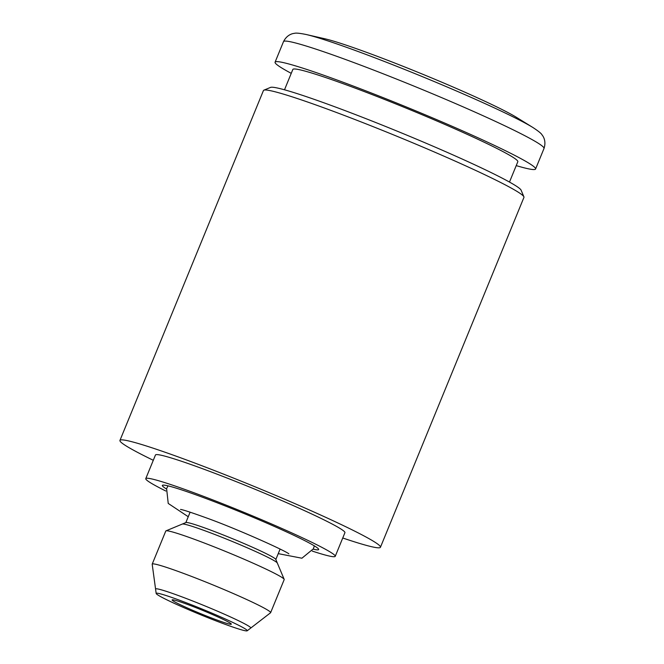 <?xml version="1.0" encoding="UTF-8"?>
<svg xmlns="http://www.w3.org/2000/svg" width="664" height="664" viewBox="0 0 664 664"><rect width="100%" height="100%" fill="white"/><g stroke="black" fill="none" stroke-linecap="round" stroke-linejoin="round"><path stroke-width="1" d="M284.499 89.798L292.841 69.454A121.587 7.213 22.3 0 1 351.455 86.743A121.587 7.213 22.3 0 1 517.82 161.725L509.479 182.069M371.101 54.016A110.066 6.524 22.3 0 1 516.584 117.42L532.935 127.521A130.202 7.719 22.3 0 0 360.834 52.522A130.202 7.719 22.3 0 0 306.087 34.486L324.829 38.769A110.066 6.524 22.3 0 1 371.101 54.016M291.239 73.347A140.785 8.35 22.3 0 1 275.079 62.175A140.785 8.35 22.3 0 1 342.948 82.195A140.785 8.35 22.3 0 1 535.582 169.013A140.785 8.35 22.3 0 1 516.227 165.618M156.173 593.475L152.197 564.259A63.993 3.793 22.3 0 1 152.205 564.118L165.784 531.026A63.993 3.793 22.3 0 1 165.975 530.86A63.993 3.793 22.3 0 1 212.77 546.306A63.993 3.793 22.3 0 1 276.979 574.576A63.993 3.793 22.3 0 1 284.175 579.34A63.993 3.793 22.3 0 1 284.192 579.589L270.621 612.689A63.993 3.793 22.3 0 1 270.538 612.789L250.702 628.094A51.435 3.054 -157.7 0 0 250.768 628.003A51.435 3.054 -157.7 0 0 244.974 623.977A51.435 3.054 -157.7 0 0 191.979 600.712A51.435 3.054 -157.7 0 0 155.592 588.968A51.435 3.054 -157.7 0 0 155.575 589.076A51.435 3.054 22.3 0 1 155.592 588.968A51.435 3.054 22.3 0 1 191.979 600.712A51.435 3.054 22.3 0 1 244.974 623.977A51.435 3.054 22.3 0 1 250.768 628.003A51.435 3.054 22.3 0 1 250.702 628.094L247.191 630.8A49.211 2.922 -157.7 0 0 241.704 626.866A49.211 2.922 -157.7 0 0 190.244 604.306A49.211 2.922 -157.7 0 0 156.173 593.475A49.211 2.922 -157.7 0 0 161.734 597.218A49.211 2.922 -157.7 0 0 211.675 619.188A49.211 2.922 -157.7 0 0 247.191 630.8M152.205 564.118A63.993 3.793 22.3 0 1 197.482 578.726A63.993 3.793 22.3 0 1 263.409 607.676A63.993 3.793 22.3 0 1 270.621 612.689M271.534 559.204A51.435 3.054 -157.7 0 0 219.925 536.479A51.435 3.054 -157.7 0 0 182.309 524.062A51.435 3.054 22.3 0 1 219.925 536.479A51.435 3.054 22.3 0 1 271.534 559.204A51.435 3.054 22.3 0 1 277.32 563.03A51.435 3.054 -157.7 0 0 271.534 559.204M277.336 563.23A51.435 3.054 22.3 0 0 277.32 563.03L275.792 559.387A48.63 2.888 -157.7 0 0 270.323 555.768A48.63 2.888 -157.7 0 0 221.519 534.279A48.63 2.888 -157.7 0 0 185.953 522.543L165.975 530.86M227.719 621.678A31.996 1.901 -157.7 0 0 194.751 607.203A31.996 1.901 -157.7 0 0 172.117 599.899A31.996 1.901 -157.7 0 0 201.001 613.802A31.996 1.901 -157.7 0 0 231.321 624.185A31.996 1.901 -157.7 0 0 227.719 621.678M119.943 440.423L263.442 90.536A140.785 8.35 22.3 0 1 263.857 90.18L270.522 87.407A135.663 8.043 22.3 0 1 398.69 131.787A135.663 8.043 22.3 0 1 521.107 190.178L523.904 196.826A140.785 8.35 22.3 0 1 523.946 197.382L380.447 547.26A140.785 8.35 -157.7 0 0 253.366 486.114A140.785 8.35 -157.7 0 0 119.943 440.423A140.785 8.35 -157.7 0 0 135.813 451.437A140.785 8.35 -157.7 0 0 153.293 460.293M263.857 90.18A140.785 8.35 22.3 0 1 396.864 136.236A140.785 8.35 22.3 0 1 523.904 196.826M342.748 537.998A140.785 8.35 -157.7 0 0 380.447 547.26M165.826 491.02A102.389 6.076 22.3 0 1 145.773 478.628L155.467 454.989A102.389 6.076 22.3 0 1 227.91 478.362A102.389 6.076 22.3 0 1 333.386 524.676A102.389 6.076 22.3 0 1 344.923 532.694L335.229 556.332A102.389 6.076 22.3 0 1 312.254 551.078M145.773 478.628A102.389 6.076 22.3 0 1 218.207 502.001A102.389 6.076 22.3 0 1 323.692 548.323A102.389 6.076 22.3 0 1 335.229 556.332M166.44 488.961A84.469 5.013 22.3 0 1 162.605 485.21A84.469 5.013 22.3 0 1 242.401 512.849A84.469 5.013 22.3 0 1 318.629 549.203A84.469 5.013 22.3 0 1 313.259 549.178M275.079 62.175L283.503 41.633A140.785 8.35 22.3 0 1 351.372 61.652A140.785 8.35 22.3 0 1 544.007 148.47C546.563 140.652 542.861 135.829 542.073 134.958C541.509 133.622 538.462 131.14 532.935 127.521M283.503 41.633C287.172 34.271 293.189 33.432 294.359 33.366C295.712 32.81 299.622 33.183 306.087 34.486M535.582 169.013L544.007 148.47M314.313 545.841L313.433 548.771L301.904 558.216L278.241 553.643M180.533 509.429C182.849 509.686 191.448 512.508 206.321 517.879C235.031 528.112 285.304 550.572 288.857 553.851M188.244 516.733L168.224 503.428L166.606 488.555L168.033 485.849M277.32 563.03L284.175 579.34M275.834 559.495L280.108 549.078M185.845 522.585L190.112 512.176"/></g></svg>
